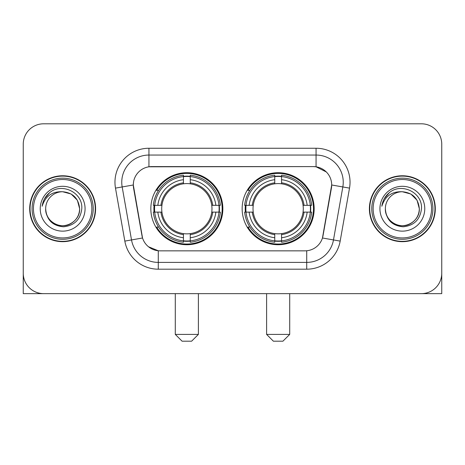 <?xml version="1.0" encoding="UTF-8"?>
<svg xmlns="http://www.w3.org/2000/svg" width="465" height="465" viewBox="0 0 465 465"><rect width="100%" height="100%" fill="white"/><g stroke="black" fill="none" stroke-linecap="round" stroke-linejoin="round"><path stroke-width="0.7" d="M242.149 208.721A36.008 36.008 0 0 0 278.157 244.73A36.008 36.008 0 0 0 314.16 208.721A36.008 36.008 0 0 0 278.157 172.713A36.008 36.008 0 0 0 242.149 208.721M150.84 208.721A36.008 36.008 0 0 0 186.843 244.73A36.008 36.008 0 0 0 222.851 208.721A36.008 36.008 0 0 0 186.843 172.713A36.008 36.008 0 0 0 150.84 208.721M133.31 184.942A18.344 18.344 0 0 0 133.589 188.127L141.976 235.685A18.344 18.344 0 0 0 160.041 250.844L304.959 250.844A18.344 18.344 0 0 0 323.024 235.685L331.411 188.127A18.344 18.344 0 0 0 313.346 166.598L151.654 166.598A18.344 18.344 0 0 0 133.31 184.942L133.513 182.228M154.072 212.121A32.951 32.951 0 0 1 154.072 205.327M245.381 212.121A32.951 32.951 0 0 1 245.381 205.327M29.702 208.721A32.951 32.951 0 0 0 62.653 241.672A32.951 32.951 0 0 0 95.604 208.721A32.951 32.951 0 0 0 62.653 175.77A32.951 32.951 0 0 0 29.702 208.721M369.396 208.721A32.951 32.951 0 0 0 402.347 241.672A32.951 32.951 0 0 0 435.298 208.721A32.951 32.951 0 0 0 402.347 175.77A32.951 32.951 0 0 0 369.396 208.721M148.934 148.254L316.066 148.254A33.968 33.968 0 0 1 349.517 188.122L340.171 241.114A33.968 33.968 0 0 1 306.72 269.189L158.28 269.189A33.968 33.968 0 0 1 124.829 241.114L115.483 188.122A33.968 33.968 0 0 1 148.934 148.254L148.934 155.048L316.066 155.048A27.173 27.173 0 0 1 342.827 186.947L333.481 239.934A27.173 27.173 0 0 1 306.72 262.394L158.28 262.394A27.173 27.173 0 0 1 131.519 239.934L122.173 186.947A27.173 27.173 0 0 1 148.934 155.048L148.934 166.801L313.346 166.598L316.066 166.801L326.314 171.969M304.959 250.844L160.041 250.844M158.28 269.189L158.28 250.757L148.486 246.752M342.827 186.947L331.69 184.983L322.46 237.993L333.481 239.934L342.827 186.947L349.517 188.122M124.829 241.114L142.54 237.993L133.31 184.983L122.173 186.947A27.173 27.173 0 0 1 121.76 182.228M323.024 235.685L322.913 236.261M142.087 236.261L141.976 235.685M441.75 144.179A20.379 20.379 0 0 0 421.371 123.8L43.629 123.8A20.379 20.379 0 0 0 23.25 144.179L23.25 273.263A20.379 20.379 0 0 0 43.629 293.642L421.371 293.642A20.379 20.379 0 0 0 441.75 273.263L441.75 144.179L441.75 293.642L362.944 293.642M23.25 144.179L23.25 293.642L102.056 293.642M421.371 123.8L43.629 123.8M43.629 293.642L421.371 293.642M91.867 208.721A29.214 29.214 0 0 0 62.653 179.507A29.214 29.214 0 0 0 33.439 208.721A29.214 29.214 0 0 0 62.653 237.935A29.214 29.214 0 0 0 91.867 208.721M93.227 208.721A30.574 30.574 0 0 0 62.653 178.147A30.574 30.574 0 0 0 32.079 208.721A30.574 30.574 0 0 0 62.653 239.295A30.574 30.574 0 0 0 93.227 208.721M95.267 208.721A32.608 32.608 0 0 0 62.653 176.113A32.608 32.608 0 0 0 30.045 208.721A32.608 32.608 0 0 0 62.653 241.329A32.608 32.608 0 0 0 95.267 208.721M79.637 208.721C78.632 198.404 72.97 192.743 62.653 191.737L71.145 194.01L77.364 200.229L79.637 208.721L77.364 200.229L71.145 194.01L62.653 191.737L71.145 194.01L77.364 200.229L79.637 208.721L77.364 200.229L71.145 194.01L62.653 191.737L71.145 194.01L77.364 200.229L79.637 208.721C80.218 221.282 64.745 230.21 54.161 223.433C48.732 220.032 45.901 215.126 45.669 208.721C46.483 219.8 52.429 225.821 63.513 226.792C74.394 225.618 80.486 219.596 81.782 208.721C83.043 192.545 61.845 182.263 49.633 192.679C45.372 196.242 42.873 200.764 42.141 206.251C45.343 196.137 52.185 191.295 62.653 191.737L71.145 194.01L77.364 200.229L79.637 208.721C80.218 221.282 64.745 230.21 54.161 223.433C48.732 220.032 45.901 215.126 45.669 208.721C45.093 221.282 60.56 230.21 71.145 223.433C76.58 220.032 79.41 215.126 79.637 208.721C79.41 215.126 76.58 220.032 71.145 223.433C60.56 230.21 45.093 221.282 45.669 208.721C45.901 215.126 48.732 220.032 54.161 223.433C64.745 230.21 80.218 221.282 79.637 208.721C80.218 221.282 64.745 230.21 54.161 223.433C48.732 220.032 45.901 215.126 45.669 208.721C45.901 215.126 48.732 220.032 54.161 223.433C64.745 230.21 80.218 221.282 79.637 208.721C79.41 215.126 76.58 220.032 71.145 223.433C60.56 230.21 45.093 221.282 45.669 208.721C45.093 221.282 60.56 230.21 71.145 223.433C76.58 220.032 79.41 215.126 79.637 208.721C79.41 215.126 76.58 220.032 71.145 223.433C60.56 230.21 45.093 221.282 45.669 208.721C45.901 215.126 48.732 220.032 54.161 223.433C64.745 230.21 80.218 221.282 79.637 208.721C79.41 215.126 76.58 220.032 71.145 223.433C60.56 230.21 45.093 221.282 45.669 208.721C45.901 215.126 48.732 220.032 54.161 223.433C64.745 230.21 80.218 221.282 79.637 208.721C80.218 221.282 64.745 230.21 54.161 223.433C48.732 220.032 45.901 215.126 45.669 208.721A16.984 16.984 0 0 1 62.653 191.737L71.145 194.01L77.364 200.229L79.637 208.721C80.317 221.904 63.368 230.663 53.022 222.712M40.234 208.721A22.419 22.419 0 0 0 62.653 231.14A22.419 22.419 0 0 0 85.072 208.721A22.419 22.419 0 0 0 62.653 186.302A22.419 22.419 0 0 0 40.234 208.721M49.627 192.684L44.617 198.642M44.309 199.218L44.756 198.398L44.309 199.218M191.603 341.2L182.088 341.2L175.293 334.405L198.392 334.405L191.603 341.2M190.243 240.882L190.243 242.248A33.695 33.695 0 0 0 220.369 212.121L219.003 212.121A32.341 32.341 0 0 1 190.243 240.882L190.243 237.737A29.214 29.214 0 0 0 215.859 212.121L211.749 212.121A25.139 25.139 0 0 0 190.243 183.815L190.243 176.561A32.341 32.341 0 0 1 219.003 205.327L220.369 205.327A33.695 33.695 0 0 0 190.243 175.195L190.243 176.561M154.688 212.121L153.322 212.121A33.695 33.695 0 0 0 183.448 242.248L183.448 240.882A32.341 32.341 0 0 1 154.688 212.121L157.833 212.121A29.214 29.214 0 0 0 183.448 237.737L183.448 233.628A25.139 25.139 0 0 0 211.749 212.121L212.755 212.121A26.133 26.133 0 0 1 190.243 234.633L190.243 237.737M183.448 176.561L183.448 175.195A33.695 33.695 0 0 0 153.322 205.327L154.688 205.327A32.341 32.341 0 0 1 183.448 176.561L183.448 179.705A29.214 29.214 0 0 0 157.833 205.327L161.936 205.327A25.139 25.139 0 0 0 183.448 233.628L183.448 234.633A26.133 26.133 0 0 1 160.937 212.121L157.833 212.121M154.752 212.121A32.271 32.271 0 0 1 154.752 205.327M190.243 176.63A32.271 32.271 0 0 0 183.448 176.63M218.939 205.327A32.271 32.271 0 0 1 218.939 212.121M219.003 205.327L215.859 205.327A29.214 29.214 0 0 0 190.243 179.705M215.859 212.121L219.003 212.121M183.448 237.737L183.448 240.882M211.749 205.327L215.859 205.327M190.243 233.668L190.243 234.633M183.448 233.628A25.139 25.139 0 0 1 161.936 212.121L160.937 212.121M190.243 240.812A32.271 32.271 0 0 1 183.448 240.812M157.833 205.327L154.688 205.327M183.448 183.774L183.448 179.705M190.243 183.815A25.139 25.139 0 0 0 161.936 205.327L160.937 205.327A26.133 26.133 0 0 1 183.448 182.809M190.243 183.774L190.243 182.809A26.133 26.133 0 0 1 212.755 205.327M158.577 190.377L156.653 190.377A35.328 35.328 0 0 1 222.171 208.721A35.328 35.328 0 0 1 156.653 227.065L158.577 227.065M282.912 341.2L273.397 341.2L266.608 334.405L289.707 334.405L282.912 341.2M281.552 240.882L281.552 242.248A33.695 33.695 0 0 0 311.678 212.121L310.312 212.121A32.341 32.341 0 0 1 281.552 240.882L281.552 237.737A29.214 29.214 0 0 0 307.167 212.121L303.064 212.121A25.139 25.139 0 0 0 281.552 183.815L281.552 176.561A32.341 32.341 0 0 1 310.312 205.327L311.678 205.327A33.695 33.695 0 0 0 281.552 175.195L281.552 176.561M245.997 212.121L244.631 212.121A33.695 33.695 0 0 0 274.757 242.248L274.757 240.882A32.341 32.341 0 0 1 245.997 212.121L249.141 212.121A29.214 29.214 0 0 0 274.757 237.737L274.757 233.628A25.139 25.139 0 0 0 303.064 212.121L304.064 212.121A26.133 26.133 0 0 1 281.552 234.633L281.552 237.737M274.757 176.561L274.757 175.195A33.695 33.695 0 0 0 244.631 205.327L245.997 205.327A32.341 32.341 0 0 1 274.757 176.561L274.757 179.705A29.214 29.214 0 0 0 249.141 205.327L253.251 205.327A25.139 25.139 0 0 0 274.757 233.628L274.757 234.633A26.133 26.133 0 0 1 252.245 212.121L249.141 212.121M246.061 212.121A32.271 32.271 0 0 1 246.061 205.327M281.552 176.63A32.271 32.271 0 0 0 274.757 176.63M310.248 205.327A32.271 32.271 0 0 1 310.248 212.121M310.312 205.327L307.167 205.327A29.214 29.214 0 0 0 281.552 179.705M307.167 212.121L310.312 212.121M274.757 237.737L274.757 240.882M303.064 205.327L307.167 205.327M281.552 233.668L281.552 234.633M274.757 233.628A25.139 25.139 0 0 1 253.251 212.121L252.245 212.121M281.552 240.812A32.271 32.271 0 0 1 274.757 240.812M249.141 205.327L245.997 205.327M274.757 183.774L274.757 179.705M281.552 183.815A25.139 25.139 0 0 0 253.251 205.327L252.245 205.327A26.133 26.133 0 0 1 274.757 182.809M281.552 183.774L281.552 182.809A26.133 26.133 0 0 1 304.064 205.327M249.885 190.377L247.961 190.377A35.328 35.328 0 0 1 313.48 208.721A35.328 35.328 0 0 1 247.961 227.065L249.885 227.065M431.561 208.721A29.214 29.214 0 0 0 402.347 179.507A29.214 29.214 0 0 0 373.133 208.721A29.214 29.214 0 0 0 402.347 237.935A29.214 29.214 0 0 0 431.561 208.721M432.921 208.721A30.574 30.574 0 0 0 402.347 178.147A30.574 30.574 0 0 0 371.773 208.721A30.574 30.574 0 0 0 402.347 239.295A30.574 30.574 0 0 0 432.921 208.721M434.955 208.721A32.608 32.608 0 0 0 402.347 176.113A32.608 32.608 0 0 0 369.733 208.721A32.608 32.608 0 0 0 402.347 241.329A32.608 32.608 0 0 0 434.955 208.721M385.363 208.721A16.984 16.984 0 0 1 402.347 191.737C412.658 192.743 418.32 198.404 419.331 208.721L417.053 200.229L410.839 194.01L402.347 191.737L410.839 194.01L417.053 200.229L419.331 208.721L417.053 200.229L410.839 194.01L402.347 191.737L410.839 194.01L417.053 200.229L419.331 208.721L417.053 200.229L410.839 194.01L402.347 191.737L410.839 194.01L417.053 200.229L419.331 208.721L417.053 200.229L410.839 194.01L402.347 191.737L410.839 194.01L417.053 200.229L419.331 208.721C419.907 221.282 404.44 230.21 393.855 223.433C388.42 220.032 385.59 215.126 385.363 208.721C386.177 219.8 392.123 225.821 403.207 226.792C414.088 225.618 420.174 219.596 421.476 208.721C422.737 192.545 401.539 182.263 389.321 192.679C385.061 196.242 382.567 200.764 381.835 206.251C385.037 196.137 391.873 191.295 402.347 191.737L410.839 194.01L417.053 200.229L419.331 208.721C419.907 221.282 404.44 230.21 393.855 223.433C388.42 220.032 385.59 215.126 385.363 208.721C384.782 221.282 400.255 230.21 410.839 223.433C416.268 220.032 419.099 215.126 419.331 208.721C419.099 215.126 416.268 220.032 410.839 223.433C400.255 230.21 384.782 221.282 385.363 208.721C385.59 215.126 388.42 220.032 393.855 223.433C404.44 230.21 419.907 221.282 419.331 208.721C419.907 221.282 404.44 230.21 393.855 223.433C388.42 220.032 385.59 215.126 385.363 208.721C385.59 215.126 388.42 220.032 393.855 223.433C404.44 230.21 419.907 221.282 419.331 208.721C419.099 215.126 416.268 220.032 410.839 223.433C400.255 230.21 384.782 221.282 385.363 208.721C384.782 221.282 400.255 230.21 410.839 223.433C416.268 220.032 419.099 215.126 419.331 208.721C419.907 221.282 404.44 230.21 393.855 223.433C388.42 220.032 385.59 215.126 385.363 208.721C384.782 221.282 400.255 230.21 410.839 223.433C416.268 220.032 419.099 215.126 419.331 208.721C419.907 221.282 404.44 230.21 393.855 223.433C388.42 220.032 385.59 215.126 385.363 208.721C385.59 215.126 388.42 220.032 393.855 223.433C404.44 230.21 419.907 221.282 419.331 208.721C420.011 221.904 403.056 230.663 392.716 222.712M379.928 208.721A22.419 22.419 0 0 0 402.347 231.14A22.419 22.419 0 0 0 424.766 208.721A22.419 22.419 0 0 0 402.347 186.302A22.419 22.419 0 0 0 379.928 208.721M389.315 192.684L384.311 198.642M383.997 199.218L384.45 198.398L383.997 199.218M316.066 148.254L316.066 166.801M306.72 250.757L306.72 269.189M115.483 188.122L122.173 186.947M333.481 239.934L340.171 241.114M190.243 233.628A25.139 25.139 0 0 0 211.749 212.121M183.448 241.12A32.573 32.573 0 0 0 190.243 241.12M219.242 212.121A32.573 32.573 0 0 0 219.242 205.327M190.243 176.322A32.573 32.573 0 0 0 183.448 176.322M281.552 233.628A25.139 25.139 0 0 0 303.064 212.121M274.757 241.12A32.573 32.573 0 0 0 281.552 241.12M310.55 212.121A32.573 32.573 0 0 0 310.55 205.327M281.552 176.322A32.573 32.573 0 0 0 274.757 176.322M198.392 293.642L198.392 334.405M175.293 293.642L175.293 334.405M289.707 293.642L289.707 334.405M266.608 293.642L266.608 334.405"/></g></svg>
